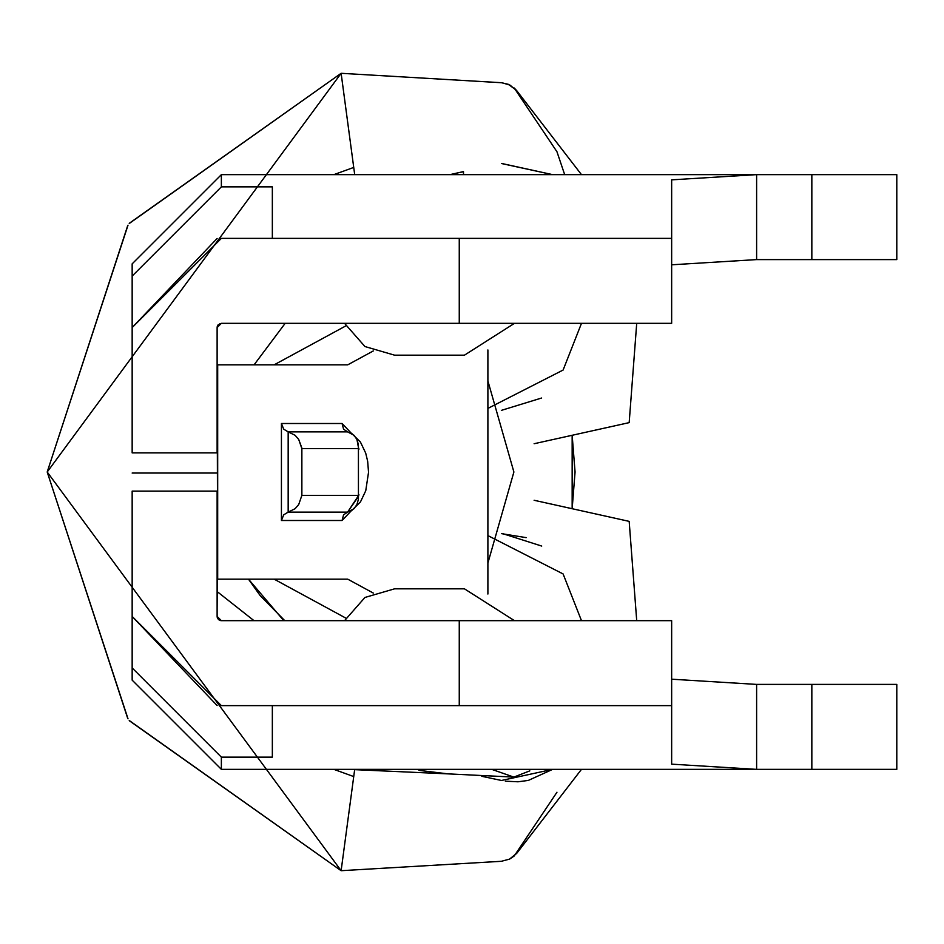 <?xml version="1.0" encoding="UTF-8"?>
<svg xmlns="http://www.w3.org/2000/svg" width="944" height="944" viewBox="0 0 944 944"><rect width="100%" height="100%" fill="white"/><g stroke="black" fill="none" stroke-linecap="round" stroke-linejoin="round"><path stroke-width="1.42" d="M513.89 472L487.895 563.072L513.89 472L487.895 380.928L513.89 472M254.019 620.68L217.12 591.558M572.158 435.278L575.061 472L572.158 508.722L572.158 435.278L572.158 508.722M127.735 225.533L47.2 472L341.126 73.302L129.505 223.138M284.793 620.68L260.214 595.664L248.473 579.156L283.802 620.68M514.48 323.32L464.436 355.18L514.48 323.32M394.604 355.18L464.436 355.18L394.604 355.18L364.939 346.542L344.56 323.32M581.48 174.64L516.368 90.211L508.32 84.311L501.382 82.706L341.126 73.302L47.2 472L341.126 870.698L501.382 861.294L509.571 859.111L516.71 853.376L581.48 769.36M629.176 422.629L534.115 443.727L629.176 422.629L636.716 323.32M629.176 521.371L636.716 620.68L629.176 521.371L534.115 500.273L629.176 521.371M347.711 579.156L217.12 579.156L347.711 579.156L373.34 593.08L347.711 579.156M132.16 680.152L221.368 769.36L132.16 680.152L132.16 667.927L221.368 757.135L221.368 769.36L221.368 757.135L272.344 757.135L272.344 705.64L272.344 757.135L221.368 757.135L132.16 667.927L132.16 614.308L132.16 680.152L132.16 491.116L132.16 616.432L221.368 705.64L459.256 705.64L459.256 620.68L221.368 620.68L217.12 616.432L217.12 491.116L217.12 616.432L221.368 620.68L219.964 620.444L217.769 618.698L217.12 616.432L218.713 619.748L221.368 620.68L671.656 620.68L671.656 764.156L671.656 705.64L221.368 705.64L132.16 616.432L217.12 705.534M132.16 452.884L132.16 327.568L132.16 329.692L132.16 327.568L221.368 238.36L132.16 327.568L132.16 452.884L217.12 452.884L217.12 327.568L217.12 452.884L132.16 452.884M501.488 780.476L481.794 776.298L501.488 780.476L552.606 769.36L501.488 780.476M449.981 174.64L462.985 171.69M217.12 238.466L132.16 327.568M132.16 263.848L221.368 174.64L756.616 174.64L671.656 179.844L671.656 323.32L221.368 323.32L217.12 327.568L218.052 324.913L221.368 323.32L459.256 323.32L459.256 238.36L221.368 238.36L671.656 238.36L671.656 179.844L756.616 174.64L221.368 174.64L221.368 186.865L272.344 186.865L272.344 238.36L272.344 186.865L221.368 186.865L221.368 174.64L132.16 263.848L132.16 329.692L132.16 263.848L132.16 276.073L221.368 186.865L132.16 276.073L132.16 329.692M217.12 327.568L217.356 326.164L217.12 327.568L221.368 323.32L218.052 324.913L217.12 327.568M217.12 491.116L132.16 491.116L217.12 491.116M529.82 770.859L513.843 777.101L529.82 770.859M491.765 769.36L513.843 777.101L491.765 769.36M418.912 770.351L447.999 773.868L513.843 777.101M221.368 769.36L756.616 769.36L671.656 764.156L756.616 769.36L221.368 769.36M756.616 259.6L671.656 264.804L756.616 259.6L811.84 259.6L756.616 259.6L756.616 174.64L896.8 174.64L896.8 259.6L811.84 259.6L811.84 174.64L756.616 174.64L756.616 259.6M671.656 679.196L756.616 684.4L896.8 684.4L896.8 769.36L756.616 769.36L811.84 769.36L811.84 684.4L756.616 684.4L756.616 769.36L756.616 684.4L671.656 679.196M259.6 238.36L221.368 238.36M221.368 705.64L259.6 705.64L221.368 705.64M563.108 573.952L581.492 620.68L563.108 573.952L487.895 535.59L563.108 573.952M581.492 323.32L563.108 370.048L581.492 323.32M556.96 151.76L564.677 174.64L556.96 151.76L514.22 88.016L556.96 151.76L564.677 174.64L556.96 151.76M552.606 174.64L501.488 163.524L552.606 174.64M487.895 408.41L563.108 370.048L487.895 408.41M463.504 174.64L463.504 171.702L454.288 173.625M896.8 684.4L811.84 684.4L811.84 769.36L896.8 769.36L896.8 684.4M896.8 174.64L811.84 174.64L811.84 259.6L896.8 259.6L896.8 174.64M132.16 473.038L217.12 473.038L132.16 473.038M217.12 364.844L347.711 364.844L373.34 350.92L347.711 364.844L217.686 364.844L217.686 579.156L217.12 364.844M358.496 496.308L347.604 512.12L343.569 514.81L342.082 520.498L281.43 520.498L281.43 423.502L281.43 520.498L283.731 514.81L288.168 512.12L283.731 514.81L281.43 520.498L342.082 520.498L343.569 514.81L347.604 512.12L288.168 512.12L288.168 431.88L283.731 429.19L281.43 423.502L342.082 423.502L281.43 423.502L283.731 429.19L288.168 431.88L288.168 512.12L295.094 508.71L298.717 504.533L301.868 495.364L301.773 447.786L298.717 439.467L295.094 435.29L288.168 431.88L347.604 431.88L343.569 429.19L342.082 423.502L351.369 433.296L342.082 423.502L343.569 429.19L347.604 431.88L288.168 431.88L295.094 435.29L298.717 439.467L301.868 448.636L358.437 448.636L358.496 447.786L356.938 439.467L354 435.29L347.604 431.88L354 435.29L356.938 439.467L358.401 444.683L358.437 495.364L358.437 448.636L301.868 448.636L301.868 495.364L358.437 495.364L301.868 495.364L298.717 504.533L295.094 508.71L288.168 512.12L347.604 512.12L354 508.71L356.938 504.533L358.401 499.317L358.437 495.364L358.401 499.317L356.938 504.533L354 508.71L347.604 512.12L358.991 494.88M358.991 449.12L358.496 447.692L358.991 449.12M487.895 349.953L487.895 594.047L487.895 349.953M274.126 579.156L345.846 618.108L274.126 579.156M342.082 520.498L351.369 510.704L342.082 520.498M345.846 325.892L274.126 364.844L345.846 325.892M501.406 533.62L526.186 537.632M556.96 792.24L514.22 855.984L556.96 792.24M552.653 769.36L528.463 780.358M527.932 780.464L518.374 781.75M517.867 781.785L505.335 781.172M354.696 769.372L341.126 870.698L354.696 769.372M354.696 174.64L341.126 73.302L354.696 174.64M501.701 163.477L552.653 174.64M353.729 776.57L333.857 769.36M129.505 720.862L341.126 870.698L47.2 472L127.735 718.467M129.234 223.504L341.126 73.302L502.043 82.753L510.055 85.137L516.958 90.943L514.397 88.181M353.729 167.43L333.857 174.64M341.126 870.698L501.382 861.294L341.126 870.698L129.234 720.496M509.701 859.052L514.185 856.019M516.899 853.128L509.571 859.111L501.382 861.294M128.018 718.832L47.2 472L128.018 225.168M394.604 588.82L464.436 588.82L394.604 588.82L364.939 597.458L344.56 620.68M514.48 620.68L464.436 588.82L514.48 620.68M671.656 620.68L459.256 620.68L459.256 705.64L671.656 705.64L671.656 620.68M459.256 323.32L671.656 323.32L671.656 238.36L459.256 238.36L459.256 323.32M220.424 620.574L217.356 617.836M217.226 326.624L219.964 323.556M218.052 324.913L217.356 326.164M217.226 617.376L218.725 619.76M541.714 546.069L502.527 533.584M501.347 410.38L541.608 398.014M447.999 773.868L348.301 769.36M217.155 579.156L217.132 606.957L217.262 579.156M254.078 364.844L285.182 323.32M351.864 510.409L360.502 501.83L365.753 490.738L368.538 472.283L367.653 461.215L365.694 453.085L360.443 442.087L351.864 433.591"/></g></svg>
